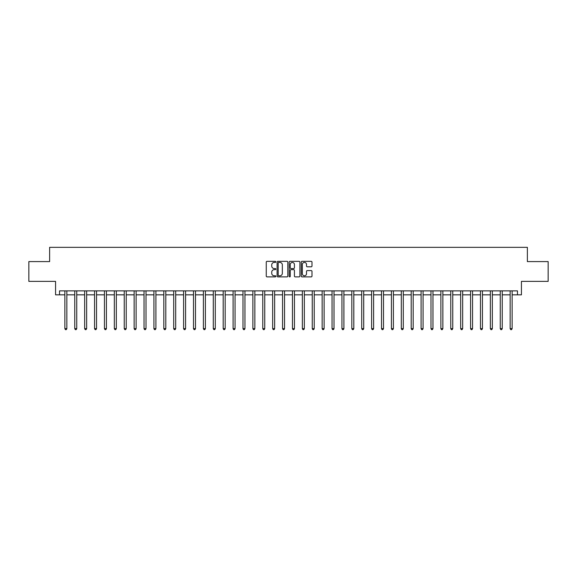 <?xml version="1.0" encoding="UTF-8"?>
<svg xmlns="http://www.w3.org/2000/svg" width="577" height="577" viewBox="0 0 577 577"><rect width="100%" height="100%" fill="white"/><g stroke="black" fill="none" stroke-linecap="round" stroke-linejoin="round"><path stroke-width="0.87" d="M275.835 261.879A0.541 0.541 0 0 0 275.294 261.338L267.036 261.338A0.779 0.779 0 0 0 266.257 262.109L266.257 276.102A0.779 0.779 0 0 0 267.036 276.873L275.294 276.873A0.541 0.541 0 0 0 275.835 276.333A0.541 0.541 0 0 0 275.294 275.784L274.219 275.784A2.488 2.488 0 0 1 271.738 273.303L271.738 272.135A2.488 2.488 0 0 1 274.219 269.647L275.294 269.647A0.541 0.541 0 0 0 275.835 269.106A0.541 0.541 0 0 0 275.294 268.565L274.219 268.565A2.488 2.488 0 0 1 271.738 266.076L271.738 264.908A2.488 2.488 0 0 1 274.219 262.42L275.294 262.42A0.541 0.541 0 0 0 275.835 261.879M311.205 266.812A0.779 0.779 0 0 0 311.984 266.033L311.984 262.109A0.779 0.779 0 0 0 311.205 261.338L302.038 261.338A0.779 0.779 0 0 0 301.266 262.109L301.266 276.102A0.779 0.779 0 0 0 302.038 276.873L311.205 276.873A0.779 0.779 0 0 0 311.984 276.102L311.984 271.356A0.779 0.779 0 0 0 311.205 270.584L307.281 270.584A0.779 0.779 0 0 0 306.51 271.356L306.51 273.707A2.077 2.077 0 0 1 304.432 275.784A2.077 2.077 0 0 1 302.348 273.707L302.348 264.504A2.077 2.077 0 0 1 304.432 262.42A2.077 2.077 0 0 1 306.51 264.504L306.51 266.033A0.779 0.779 0 0 0 307.281 266.812L311.205 266.812M59.525 294.833L59.525 290.873L517.475 290.873L517.475 294.833L521.435 294.833L521.435 281.374L548.15 281.374L548.15 261.583L527.371 261.583L527.371 247.338L49.629 247.338L49.629 261.583L28.85 261.583L28.85 281.374L55.565 281.374L55.565 294.833L64.869 294.833M287.822 262.109A0.779 0.779 0 0 0 287.043 261.338L277.876 261.338A0.779 0.779 0 0 0 277.097 262.109L277.097 276.102A0.779 0.779 0 0 0 277.876 276.873L287.043 276.873A0.779 0.779 0 0 0 287.822 276.102L287.822 262.109M289.957 261.338L299.124 261.338A0.779 0.779 0 0 1 299.903 262.109L299.903 276.102A0.779 0.779 0 0 1 299.124 276.873L295.2 276.873A0.779 0.779 0 0 1 294.421 276.102L294.421 270.425A0.779 0.779 0 0 0 293.65 269.647L291.046 269.647A0.779 0.779 0 0 0 290.267 270.425L290.267 276.333A0.541 0.541 0 0 1 289.726 276.873A0.541 0.541 0 0 1 289.178 276.333L289.178 262.109A0.779 0.779 0 0 1 289.957 261.338M66.845 294.833L74.765 294.833M76.741 294.833L84.66 294.833M86.637 294.833L94.556 294.833M96.532 294.833L104.451 294.833M106.428 294.833L114.347 294.833M116.323 294.833L124.243 294.833M126.219 294.833L134.138 294.833M136.114 294.833L144.034 294.833M146.01 294.833L153.922 294.833M155.905 294.833L163.818 294.833M165.801 294.833L173.713 294.833M175.696 294.833L183.609 294.833M185.592 294.833L193.504 294.833M195.488 294.833L203.4 294.833M205.383 294.833L213.295 294.833M215.279 294.833L223.191 294.833M225.174 294.833L233.086 294.833M235.063 294.833L242.982 294.833M244.958 294.833L252.877 294.833M254.854 294.833L262.773 294.833M264.749 294.833L272.669 294.833M274.645 294.833L282.564 294.833M284.54 294.833L292.46 294.833M294.436 294.833L302.355 294.833M304.331 294.833L312.251 294.833M314.227 294.833L322.146 294.833M324.123 294.833L332.042 294.833M334.018 294.833L341.937 294.833M343.914 294.833L351.826 294.833M353.809 294.833L361.721 294.833M363.705 294.833L371.617 294.833M373.6 294.833L381.512 294.833M383.496 294.833L391.408 294.833M393.391 294.833L401.303 294.833M403.287 294.833L411.199 294.833M413.182 294.833L421.095 294.833M423.078 294.833L430.99 294.833M432.966 294.833L440.886 294.833M442.862 294.833L450.781 294.833M452.757 294.833L460.677 294.833M462.653 294.833L470.572 294.833M472.549 294.833L480.468 294.833M482.444 294.833L490.363 294.833M492.34 294.833L500.259 294.833M502.235 294.833L510.155 294.833M512.131 294.833L517.475 294.833M278.727 262.42A0.541 0.541 0 0 0 278.186 262.968L278.186 275.243A0.541 0.541 0 0 0 278.727 275.784L279.852 275.784A2.488 2.488 0 0 0 282.341 273.303L282.341 264.908A2.488 2.488 0 0 0 279.852 262.42L278.727 262.42M294.421 264.54A2.077 2.077 0 0 0 292.344 262.463A2.077 2.077 0 0 0 290.267 264.54L290.267 267.786A0.779 0.779 0 0 0 291.046 268.565L293.65 268.565A0.779 0.779 0 0 0 294.421 267.786L294.421 264.54M66.946 290.873L66.903 290.974A0.793 0.793 0 0 0 66.845 291.27L66.845 328.638L64.869 328.638L64.869 291.27A0.793 0.793 0 0 0 64.812 290.974L64.768 290.873M66.845 328.638L66.254 329.662L65.461 329.662L64.869 328.638M76.842 290.873L76.799 290.974A0.793 0.793 0 0 0 76.741 291.27L76.741 328.638L74.765 328.638L74.765 291.27A0.793 0.793 0 0 0 74.707 290.974L74.664 290.873M76.741 328.638L76.15 329.662L75.356 329.662L74.765 328.638M86.738 290.873L86.694 290.974A0.793 0.793 0 0 0 86.637 291.27L86.637 328.638L84.66 328.638L84.66 291.27A0.793 0.793 0 0 0 84.603 290.974L84.559 290.873M86.637 328.638L86.045 329.662L85.252 329.662L84.66 328.638M96.633 290.873L96.59 290.974A0.793 0.793 0 0 0 96.532 291.27L96.532 328.638L94.556 328.638L94.556 291.27A0.793 0.793 0 0 0 94.498 290.974L94.455 290.873M96.532 328.638L95.941 329.662L95.147 329.662L94.556 328.638M106.529 290.873L106.485 290.974A0.793 0.793 0 0 0 106.428 291.27L106.428 328.638L104.451 328.638L104.451 291.27A0.793 0.793 0 0 0 104.394 290.974L104.35 290.873M106.428 328.638L105.836 329.662L105.043 329.662L104.451 328.638M116.424 290.873L116.381 290.974A0.793 0.793 0 0 0 116.323 291.27L116.323 328.638L114.347 328.638L114.347 291.27A0.793 0.793 0 0 0 114.289 290.974L114.246 290.873M116.323 328.638L115.732 329.662L114.938 329.662L114.347 328.638M126.32 290.873L126.276 290.974A0.793 0.793 0 0 0 126.219 291.27L126.219 328.638L124.243 328.638L124.243 291.27A0.793 0.793 0 0 0 124.185 290.974L124.142 290.873M126.219 328.638L125.627 329.662L124.834 329.662L124.243 328.638M136.208 290.873L136.172 290.974A0.793 0.793 0 0 0 136.114 291.27L136.114 328.638L134.138 328.638L134.138 291.27A0.793 0.793 0 0 0 134.08 290.974L134.037 290.873M136.114 328.638L135.523 329.662L134.73 329.662L134.138 328.638M146.104 290.873L146.068 290.974A0.793 0.793 0 0 0 146.01 291.27L146.01 328.638L144.034 328.638L144.034 291.27A0.793 0.793 0 0 0 143.976 290.974L143.933 290.873M146.01 328.638L145.418 329.662L144.625 329.662L144.034 328.638M155.999 290.873L155.963 290.974A0.793 0.793 0 0 0 155.905 291.27L155.905 328.638L153.922 328.638L153.922 291.27A0.793 0.793 0 0 0 153.871 290.974L153.828 290.873M155.905 328.638L155.314 329.662L154.521 329.662L153.922 328.638M165.895 290.873L165.859 290.974A0.793 0.793 0 0 0 165.801 291.27L165.801 328.638L163.818 328.638L163.818 291.27A0.793 0.793 0 0 0 163.76 290.974L163.724 290.873M165.801 328.638L165.202 329.662L164.416 329.662L163.818 328.638M175.79 290.873L175.754 290.974A0.793 0.793 0 0 0 175.696 291.27L175.696 328.638L173.713 328.638L173.713 291.27A0.793 0.793 0 0 0 173.655 290.974L173.619 290.873M175.696 328.638L175.098 329.662L174.312 329.662L173.713 328.638M185.686 290.873L185.65 290.974A0.793 0.793 0 0 0 185.592 291.27L185.592 328.638L183.609 328.638L183.609 291.27A0.793 0.793 0 0 0 183.551 290.974L183.515 290.873M185.592 328.638L184.993 329.662L184.207 329.662L183.609 328.638M195.581 290.873L195.545 290.974A0.793 0.793 0 0 0 195.488 291.27L195.488 328.638L193.504 328.638L193.504 291.27A0.793 0.793 0 0 0 193.446 290.974L193.41 290.873M195.488 328.638L194.889 329.662L194.103 329.662L193.504 328.638M205.477 290.873L205.441 290.974A0.793 0.793 0 0 0 205.383 291.27L205.383 328.638L203.4 328.638L203.4 291.27A0.793 0.793 0 0 0 203.342 290.974L203.306 290.873M205.383 328.638L204.785 329.662L203.998 329.662L203.4 328.638M215.372 290.873L215.329 290.974A0.793 0.793 0 0 0 215.279 291.27L215.279 328.638L213.295 328.638L213.295 291.27A0.793 0.793 0 0 0 213.238 290.974L213.202 290.873M215.279 328.638L214.68 329.662L213.887 329.662L213.295 328.638M225.268 290.873L225.225 290.974A0.793 0.793 0 0 0 225.174 291.27L225.174 328.638L223.191 328.638L223.191 291.27A0.793 0.793 0 0 0 223.133 290.974L223.097 290.873M225.174 328.638L224.576 329.662L223.782 329.662L223.191 328.638M235.164 290.873L235.12 290.974A0.793 0.793 0 0 0 235.063 291.27L235.063 328.638L233.086 328.638L233.086 291.27A0.793 0.793 0 0 0 233.029 290.974L232.993 290.873M235.063 328.638L234.471 329.662L233.678 329.662L233.086 328.638M245.059 290.873L245.016 290.974A0.793 0.793 0 0 0 244.958 291.27L244.958 328.638L242.982 328.638L242.982 291.27A0.793 0.793 0 0 0 242.924 290.974L242.881 290.873M244.958 328.638L244.367 329.662L243.573 329.662L242.982 328.638M254.955 290.873L254.911 290.974A0.793 0.793 0 0 0 254.854 291.27L254.854 328.638L252.877 328.638L252.877 291.27A0.793 0.793 0 0 0 252.82 290.974L252.776 290.873M254.854 328.638L254.262 329.662L253.469 329.662L252.877 328.638M264.85 290.873L264.807 290.974A0.793 0.793 0 0 0 264.749 291.27L264.749 328.638L262.773 328.638L262.773 291.27A0.793 0.793 0 0 0 262.715 290.974L262.672 290.873M264.749 328.638L264.158 329.662L263.364 329.662L262.773 328.638M274.746 290.873L274.702 290.974A0.793 0.793 0 0 0 274.645 291.27L274.645 328.638L272.669 328.638L272.669 291.27A0.793 0.793 0 0 0 272.611 290.974L272.568 290.873M274.645 328.638L274.053 329.662L273.26 329.662L272.669 328.638M284.641 290.873L284.598 290.974A0.793 0.793 0 0 0 284.54 291.27L284.54 328.638L282.564 328.638L282.564 291.27A0.793 0.793 0 0 0 282.506 290.974L282.463 290.873M284.54 328.638L283.949 329.662L283.156 329.662L282.564 328.638M294.537 290.873L294.494 290.974A0.793 0.793 0 0 0 294.436 291.27L294.436 328.638L292.46 328.638L292.46 291.27A0.793 0.793 0 0 0 292.402 290.974L292.359 290.873M294.436 328.638L293.844 329.662L293.051 329.662L292.46 328.638M304.432 290.873L304.389 290.974A0.793 0.793 0 0 0 304.331 291.27L304.331 328.638L302.355 328.638L302.355 291.27A0.793 0.793 0 0 0 302.298 290.974L302.254 290.873M304.331 328.638L303.74 329.662L302.947 329.662L302.355 328.638M314.328 290.873L314.285 290.974A0.793 0.793 0 0 0 314.227 291.27L314.227 328.638L312.251 328.638L312.251 291.27A0.793 0.793 0 0 0 312.193 290.974L312.15 290.873M314.227 328.638L313.636 329.662L312.842 329.662L312.251 328.638M324.224 290.873L324.18 290.974A0.793 0.793 0 0 0 324.123 291.27L324.123 328.638L322.146 328.638L322.146 291.27A0.793 0.793 0 0 0 322.089 290.974L322.045 290.873M324.123 328.638L323.531 329.662L322.738 329.662L322.146 328.638M334.119 290.873L334.076 290.974A0.793 0.793 0 0 0 334.018 291.27L334.018 328.638L332.042 328.638L332.042 291.27A0.793 0.793 0 0 0 331.984 290.974L331.941 290.873M334.018 328.638L333.427 329.662L332.633 329.662L332.042 328.638M344.007 290.873L343.971 290.974A0.793 0.793 0 0 0 343.914 291.27L343.914 328.638L341.937 328.638L341.937 291.27A0.793 0.793 0 0 0 341.88 290.974L341.836 290.873M343.914 328.638L343.322 329.662L342.529 329.662L341.937 328.638M353.903 290.873L353.867 290.974A0.793 0.793 0 0 0 353.809 291.27L353.809 328.638L351.826 328.638L351.826 291.27A0.793 0.793 0 0 0 351.775 290.974L351.732 290.873M353.809 328.638L353.218 329.662L352.424 329.662L351.826 328.638M363.798 290.873L363.762 290.974A0.793 0.793 0 0 0 363.705 291.27L363.705 328.638L361.721 328.638L361.721 291.27A0.793 0.793 0 0 0 361.671 290.974L361.628 290.873M363.705 328.638L363.113 329.662L362.32 329.662L361.721 328.638M373.694 290.873L373.658 290.974A0.793 0.793 0 0 0 373.6 291.27L373.6 328.638L371.617 328.638L371.617 291.27A0.793 0.793 0 0 0 371.559 290.974L371.523 290.873M373.6 328.638L373.002 329.662L372.215 329.662L371.617 328.638M383.59 290.873L383.554 290.974A0.793 0.793 0 0 0 383.496 291.27L383.496 328.638L381.512 328.638L381.512 291.27A0.793 0.793 0 0 0 381.455 290.974L381.419 290.873M383.496 328.638L382.897 329.662L382.111 329.662L381.512 328.638M393.485 290.873L393.449 290.974A0.793 0.793 0 0 0 393.391 291.27L393.391 328.638L391.408 328.638L391.408 291.27A0.793 0.793 0 0 0 391.35 290.974L391.314 290.873M393.391 328.638L392.793 329.662L392.007 329.662L391.408 328.638M403.381 290.873L403.345 290.974A0.793 0.793 0 0 0 403.287 291.27L403.287 328.638L401.303 328.638L401.303 291.27A0.793 0.793 0 0 0 401.246 290.974L401.21 290.873M403.287 328.638L402.688 329.662L401.902 329.662L401.303 328.638M413.276 290.873L413.24 290.974A0.793 0.793 0 0 0 413.182 291.27L413.182 328.638L411.199 328.638L411.199 291.27A0.793 0.793 0 0 0 411.141 290.974L411.105 290.873M413.182 328.638L412.584 329.662L411.798 329.662L411.199 328.638M423.172 290.873L423.129 290.974A0.793 0.793 0 0 0 423.078 291.27L423.078 328.638L421.095 328.638L421.095 291.27A0.793 0.793 0 0 0 421.037 290.974L421.001 290.873M423.078 328.638L422.479 329.662L421.686 329.662L421.095 328.638M433.067 290.873L433.024 290.974A0.793 0.793 0 0 0 432.966 291.27L432.966 328.638L430.99 328.638L430.99 291.27A0.793 0.793 0 0 0 430.932 290.974L430.896 290.873M432.966 328.638L432.375 329.662L431.582 329.662L430.99 328.638M442.963 290.873L442.92 290.974A0.793 0.793 0 0 0 442.862 291.27L442.862 328.638L440.886 328.638L440.886 291.27A0.793 0.793 0 0 0 440.828 290.974L440.792 290.873M442.862 328.638L442.271 329.662L441.477 329.662L440.886 328.638M452.858 290.873L452.815 290.974A0.793 0.793 0 0 0 452.757 291.27L452.757 328.638L450.781 328.638L450.781 291.27A0.793 0.793 0 0 0 450.724 290.974L450.68 290.873M452.757 328.638L452.166 329.662L451.373 329.662L450.781 328.638M462.754 290.873L462.711 290.974A0.793 0.793 0 0 0 462.653 291.27L462.653 328.638L460.677 328.638L460.677 291.27A0.793 0.793 0 0 0 460.619 290.974L460.576 290.873M462.653 328.638L462.062 329.662L461.268 329.662L460.677 328.638M472.65 290.873L472.606 290.974A0.793 0.793 0 0 0 472.549 291.27L472.549 328.638L470.572 328.638L470.572 291.27A0.793 0.793 0 0 0 470.515 290.974L470.471 290.873M472.549 328.638L471.957 329.662L471.164 329.662L470.572 328.638M482.545 290.873L482.502 290.974A0.793 0.793 0 0 0 482.444 291.27L482.444 328.638L480.468 328.638L480.468 291.27A0.793 0.793 0 0 0 480.41 290.974L480.367 290.873M482.444 328.638L481.853 329.662L481.059 329.662L480.468 328.638M492.441 290.873L492.397 290.974A0.793 0.793 0 0 0 492.34 291.27L492.34 328.638L490.363 328.638L490.363 291.27A0.793 0.793 0 0 0 490.306 290.974L490.262 290.873M492.34 328.638L491.748 329.662L490.955 329.662L490.363 328.638M502.336 290.873L502.293 290.974A0.793 0.793 0 0 0 502.235 291.27L502.235 328.638L500.259 328.638L500.259 291.27A0.793 0.793 0 0 0 500.201 290.974L500.158 290.873M502.235 328.638L501.644 329.662L500.85 329.662L500.259 328.638M512.232 290.873L512.188 290.974A0.793 0.793 0 0 0 512.131 291.27L512.131 328.638L510.155 328.638L510.155 291.27A0.793 0.793 0 0 0 510.097 290.974L510.054 290.873M512.131 328.638L511.539 329.662L510.746 329.662L510.155 328.638"/></g></svg>
